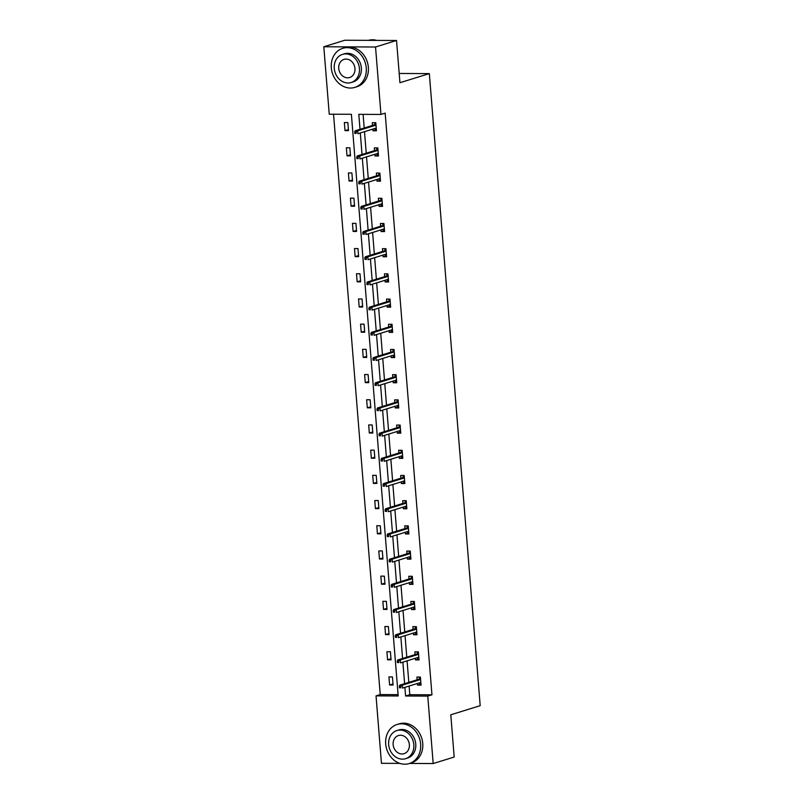 <?xml version="1.0" encoding="UTF-8"?>
<svg xmlns="http://www.w3.org/2000/svg" width="804" height="804" viewBox="0 0 804 804"><rect width="100%" height="100%" fill="white"/><g stroke="black" fill="none" stroke-linecap="round" stroke-linejoin="round"><path stroke-width="1.21" d="M399.889 763.398L381.458 763.308L376.031 695.872L398.191 695.973L351.388 114.299L329.238 114.198L323.811 46.763L375.538 47.004L380.965 114.439L358.805 114.339L360.011 129.303M333.539 114.218L380.232 694.566L376.031 695.872M375.538 47.004L396.533 40.481L344.805 40.25L323.811 46.763M396.533 40.481L399.94 82.722L429.336 73.606L480.189 705.671L450.793 714.796L454.19 757.036L433.185 763.549L409.608 763.438M429.336 73.606L399.186 73.465M377.187 153.574L377.317 155.232L374.986 155.956L378.473 155.976L377.83 147.896L374.332 147.886L374.553 150.619M374.986 155.956L374.845 154.298M381.237 203.975L381.367 205.633L379.036 206.357L382.533 206.377L381.88 198.297L378.382 198.276L378.604 201.01M379.036 206.357L378.905 204.698M385.297 254.365L385.428 256.034L383.086 256.757L386.583 256.767L385.94 248.697L382.443 248.677L382.664 251.411M383.086 256.757L382.955 255.089M389.347 304.766L389.478 306.424L387.146 307.148L390.643 307.168L389.99 299.088L386.493 299.078L386.714 301.812M387.146 307.148L387.015 305.49M393.407 355.167L393.538 356.825L391.196 357.549L394.694 357.569L394.05 349.489L390.553 349.469L390.774 352.202M391.196 357.549L391.066 355.891M397.457 405.558L397.588 407.226L395.256 407.95L398.754 407.96L398.101 399.889L394.603 399.869L394.824 402.603M395.256 407.95L395.126 406.281M401.508 455.958L401.648 457.617L399.307 458.34L402.804 458.36L402.151 450.28L398.663 450.27L398.884 453.004M399.307 458.34L399.176 456.682M405.568 506.359L405.698 508.017L403.367 508.741L406.864 508.761L406.211 500.681L402.714 500.661L402.935 503.394M403.367 508.741L403.236 507.083M409.618 556.75L409.759 558.418L407.417 559.142L410.914 559.152L410.261 551.082L406.774 551.062L406.995 553.795M407.417 559.142L407.286 557.473M413.678 607.151L413.809 608.809L411.477 609.532L414.975 609.553L414.321 601.472L410.824 601.462L411.045 604.196M411.477 609.532L411.336 607.874M417.728 657.551L417.869 659.21L415.527 659.933L419.025 659.953L418.371 651.873L414.884 651.853L415.095 654.587M415.527 659.933L415.397 658.275M363.106 114.359L364.202 127.997M364.503 131.675L366.232 153.202M366.534 156.88L368.262 178.398M368.554 182.076L370.292 203.593M370.584 207.271L372.312 228.798M372.614 232.477L374.342 253.994M374.644 257.672L376.372 279.189M376.664 282.867L378.403 304.384M378.694 308.073L380.423 329.59M380.724 333.268L382.453 354.785M382.754 358.463L384.483 379.98M384.774 383.669L386.513 405.186M386.804 408.864L388.533 430.381M388.834 434.059L390.563 455.577M390.855 459.265L392.593 480.782M392.885 484.46L394.613 505.977M394.915 509.656L396.643 531.173M396.945 534.861L398.673 556.378M398.965 560.056L400.704 581.573M400.995 585.252L402.724 606.769M403.025 610.457L404.754 631.974M405.055 635.652L406.784 657.169M407.075 660.848L408.814 682.365M409.105 686.053L409.799 694.706L431.959 694.807L385.166 113.133L380.965 114.439M419.758 682.747L419.889 684.405L417.557 685.129L421.055 685.149L420.402 677.068L416.904 677.058L417.125 679.792M417.557 685.129L417.427 683.47M415.708 632.346L415.839 634.014L413.507 634.738L416.995 634.748L416.351 626.678L412.854 626.658L413.075 629.391M413.507 634.738L413.367 633.07M411.648 581.955L411.779 583.614L409.447 584.337L412.944 584.357L412.291 576.277L408.794 576.257L409.015 578.991M409.447 584.337L409.316 582.679M407.598 531.555L407.728 533.213L405.397 533.936L408.884 533.956L408.241 525.876L404.744 525.866L404.965 528.6M405.397 533.936L405.256 532.278M403.538 481.154L403.668 482.822L401.337 483.546L404.834 483.556L404.181 475.486L400.683 475.465L400.905 478.199M401.337 483.546L401.206 481.877M399.487 430.763L399.618 432.421L397.287 433.145L400.774 433.165L400.131 425.085L396.633 425.065L396.854 427.798M397.287 433.145L397.146 431.487M395.427 380.362L395.568 382.021L393.226 382.744L396.724 382.764L396.07 374.684L392.583 374.674L392.794 377.408M393.226 382.744L393.096 381.086M391.377 329.962L391.508 331.63L389.176 332.353L392.664 332.364L392.02 324.293L388.523 324.273L388.744 327.007M389.176 332.353L389.035 330.685M387.317 279.571L387.458 281.229L385.116 281.953L388.613 281.973L387.96 273.893L384.473 273.873L384.684 276.606M385.116 281.953L384.985 280.294M383.267 229.17L383.397 230.828L381.066 231.552L384.563 231.572L383.91 223.492L380.413 223.482L380.634 226.215M381.066 231.552L380.925 229.894M379.207 178.769L379.347 180.438L377.006 181.161L380.503 181.171L379.85 173.101L376.362 173.081L376.584 175.815M377.006 181.161L376.875 179.493M375.156 128.379L375.287 130.037L372.955 130.761L376.453 130.781L375.8 122.7L372.302 122.68L372.523 125.414M372.955 130.761L372.825 129.102M431.959 694.807L427.758 696.103L433.185 763.549M404.904 687.35L405.598 696.003L427.758 696.103M360.303 132.982L362.031 154.499M362.333 158.177L364.061 179.694M364.353 183.382L366.091 204.899M366.383 208.578L368.111 230.095M368.413 233.773L370.141 255.29M370.443 258.978L372.172 280.495M372.463 284.174L374.202 305.691M374.493 309.369L376.222 330.886M376.523 334.575L378.252 356.092M378.553 359.77L380.282 381.287M380.573 384.965L382.312 406.482M382.603 410.171L384.332 431.688M384.634 435.366L386.362 456.883M386.664 460.561L388.392 482.078M388.684 485.767L390.422 507.284M390.714 510.962L392.442 532.479M392.744 536.157L394.473 557.674M394.764 561.363L396.503 582.88M396.794 586.558L398.523 608.075M398.824 611.754L400.553 633.271M400.854 636.959L402.583 658.476M402.874 662.154L404.613 683.671M380.232 694.566L398.091 694.646M347.841 122.57L348.484 130.65L344.996 130.63L344.343 122.56L347.841 122.57M349.861 147.775L350.514 155.845L347.016 155.835L346.373 147.755L349.861 147.775M351.891 172.971L352.544 181.041L349.047 181.031L348.393 172.95L351.891 172.971M353.921 198.166L354.574 206.246L351.077 206.226L350.423 198.156L353.921 198.166M355.951 223.371L356.594 231.441L353.107 231.431L352.453 223.351L355.951 223.371M357.971 248.567L358.624 256.637L355.127 256.627L354.484 248.547L357.971 248.567M360.001 273.762L360.654 281.842L357.157 281.822L356.504 273.752L360.001 273.762M362.031 298.967L362.684 307.038L359.187 307.027L358.534 298.947L362.031 298.967M364.061 324.163L364.704 332.233L361.217 332.223L360.564 324.143L364.061 324.163M366.081 349.358L366.735 357.438L363.237 357.418L362.594 349.348L366.081 349.358M368.111 374.563L368.765 382.634L365.267 382.624L364.614 374.543L368.111 374.563M370.141 399.759L370.785 407.829L367.297 407.819L366.644 399.739L370.141 399.759M372.172 424.954L372.815 433.034L369.317 433.014L368.674 424.944L372.172 424.954M374.192 450.16L374.845 458.23L371.347 458.22L370.704 450.139L374.192 450.16M376.222 475.355L376.875 483.425L373.378 483.415L372.724 475.335L376.222 475.355M378.252 500.55L378.895 508.63L375.408 508.61L374.754 500.54L378.252 500.55M380.282 525.756L380.925 533.826L377.428 533.816L376.785 525.736L380.282 525.756M382.302 550.951L382.955 559.021L379.458 559.011L378.805 550.931L382.302 550.951M384.332 576.146L384.985 584.227L381.488 584.206L380.835 576.136L384.332 576.146M386.362 601.342L387.005 609.422L383.518 609.412L382.865 601.332L386.362 601.342M388.382 626.547L389.035 634.617L385.538 634.607L384.895 626.527L388.382 626.547M390.412 651.742L391.066 659.823L387.568 659.803L386.915 651.732L390.412 651.742M392.442 676.938L393.096 685.018L389.598 685.008L388.945 676.928L392.442 676.938M409.799 694.706L405.598 696.003M393.005 683.943L389.598 685.008M390.975 658.747L387.568 659.803M388.955 633.552L385.538 634.607M386.925 608.347L383.518 609.412M384.895 583.151L381.488 584.206M382.865 557.956L379.458 559.011M380.845 532.75L377.428 533.816M378.815 507.555L375.408 508.61M376.785 482.36L373.378 483.415M374.754 457.154L371.347 458.22M372.734 431.959L369.317 433.014M370.704 406.764L367.297 407.819M368.674 381.558L365.267 382.624M366.644 356.363L363.237 357.418M364.624 331.168L361.217 332.223M362.594 305.962L359.187 307.027M360.564 280.767L357.157 281.822M358.534 255.571L355.127 256.627M356.514 230.366L353.107 231.431M354.484 205.171L351.077 206.226M352.453 179.975L349.047 181.031M350.433 154.77L347.016 155.835M348.403 129.575L344.996 130.63M419.889 684.405L420.994 684.415M419.306 677.068L419.407 678.345L420.502 678.355M420.562 679.008L419.407 678.345L419.467 679.068M419.648 679.008L399.779 685.169L402.291 685.179L420.603 679.501M400.693 686.164L399.297 686.154L399.427 687.772L400.824 687.782L400.693 686.164L402.291 685.179L402.533 688.093L420.834 682.415M400.824 687.782L399.427 687.772M399.779 685.169L399.297 686.154M385.699 743.941A20.452 17.246 -107.2 0 0 409.236 763.549A20.452 17.246 -107.2 0 0 420.653 744.102A20.452 17.246 -107.2 0 0 397.116 724.484A20.452 17.246 -107.2 0 0 385.699 743.941M409.236 763.549L411.336 762.906A20.452 17.246 -107.2 0 0 422.753 743.449A20.452 17.246 -107.2 0 0 399.216 723.831L397.116 724.484M396.885 730.555L398.814 729.952A14.723 12.422 72.8 0 1 415.758 744.072A14.723 12.422 72.8 0 1 407.538 758.082L405.608 758.685A14.723 12.422 -107.2 0 0 413.829 744.675A14.723 12.422 -107.2 0 0 396.885 730.555A14.723 12.422 -107.2 0 0 388.664 744.564A14.723 12.422 -107.2 0 0 405.608 758.685M409.357 744.655A9.487 8 -107.2 0 0 398.432 735.549A9.487 8 -107.2 0 0 393.136 744.584A9.487 8 -107.2 0 0 404.06 753.68A9.487 8 -107.2 0 0 409.357 744.655M331.298 67.777A20.452 17.246 -107.2 0 0 354.835 87.385A20.452 17.246 -107.2 0 0 366.252 67.938A20.452 17.246 -107.2 0 0 342.715 48.32A20.452 17.246 -107.2 0 0 331.298 67.777M354.835 87.385L356.936 86.742A20.452 17.246 -107.2 0 0 368.353 67.285A20.452 17.246 -107.2 0 0 344.815 47.667L342.715 48.32M342.484 54.391L344.413 53.788A14.723 12.422 72.8 0 1 361.358 67.908A14.723 12.422 72.8 0 1 353.137 81.918L351.207 82.521A14.723 12.422 -107.2 0 0 359.428 68.511A14.723 12.422 -107.2 0 0 342.484 54.391A14.723 12.422 -107.2 0 0 334.263 68.4A14.723 12.422 -107.2 0 0 351.207 82.521M354.956 68.491A9.487 8 -107.2 0 0 344.032 59.385A9.487 8 -107.2 0 0 338.735 68.42A9.487 8 -107.2 0 0 349.66 77.516A9.487 8 -107.2 0 0 354.956 68.491M376.734 40.391A20.452 17.246 -107.2 0 0 368.403 40.361M417.869 659.21L418.964 659.21M417.276 651.863L417.376 653.149L418.482 653.16M418.532 653.813L417.376 653.149L417.437 653.863M417.618 653.813L397.749 659.973L400.271 659.983L418.572 654.305M398.663 660.968L397.266 660.958L397.397 662.576L398.794 662.576L398.663 660.968L400.271 659.983L400.503 662.888L418.804 657.21M398.794 662.576L397.397 662.576M397.749 659.973L397.266 660.958M415.839 634.014L416.934 634.014M415.246 626.668L415.346 627.954L416.452 627.954M416.502 628.617L415.346 627.954L415.407 628.668M415.588 628.607L395.719 634.778L398.241 634.788L416.542 629.11M396.643 635.763L395.246 635.763L395.377 637.381L396.774 637.381L396.643 635.763L398.241 634.788L398.472 637.693L416.773 632.014M396.774 637.381L395.377 637.381M395.719 634.778L395.246 635.763M413.809 608.809L414.914 608.819M413.216 601.472L413.326 602.749L414.422 602.759M414.472 603.412L413.326 602.749L413.377 603.472M413.568 603.412L393.699 609.573L396.211 609.583L414.512 603.904M394.613 610.568L393.216 610.558L393.347 612.176L394.744 612.186L394.613 610.568L396.211 609.583L396.442 612.497L414.753 606.819M394.744 612.186L393.347 612.176M393.699 609.573L393.216 610.558M411.779 583.614L412.884 583.614M411.196 576.267L411.296 577.553L412.392 577.563M412.452 578.217L411.296 577.553L411.357 578.267M411.537 578.217L391.669 584.377L394.181 584.387L412.492 578.709M392.583 585.372L391.186 585.362L391.317 586.98L392.714 586.98L392.583 585.372L394.181 584.387L394.422 587.292L412.723 581.614M392.714 586.98L391.317 586.98M391.669 584.377L391.186 585.362M409.759 558.418L410.854 558.418M409.166 551.072L409.266 552.358L410.372 552.358M410.422 553.021L409.266 552.358L409.326 553.072M409.507 553.011L389.638 559.182L392.161 559.192L410.462 553.514M390.563 560.167L389.156 560.167L389.287 561.785L390.684 561.785L390.563 560.167L392.161 559.192L392.392 562.096L410.693 556.418M390.684 561.785L389.287 561.785M389.638 559.182L389.156 560.167M407.728 533.213L408.824 533.223M407.136 525.876L407.236 527.153L408.342 527.163M408.392 527.816L407.236 527.153L407.296 527.876M407.477 527.816L387.618 533.977L390.131 533.987L408.432 528.308M388.533 534.972L387.136 534.961L387.267 536.58L388.664 536.59L388.533 534.972L390.131 533.987L390.362 536.901L408.663 531.223M388.664 536.59L387.267 536.58M387.618 533.977L387.136 534.961M405.698 508.017L406.804 508.017M405.105 500.671L405.216 501.957L406.311 501.967M406.372 502.621L405.216 501.957L405.266 502.671M405.457 502.621L385.588 508.781L388.101 508.791L406.402 503.113M386.503 509.776L385.106 509.766L385.237 511.384L386.634 511.394L386.503 509.776L388.101 508.791L388.332 511.696L406.643 506.017M386.634 511.394L385.237 511.384M385.588 508.781L385.106 509.766M403.668 482.822L404.774 482.822M403.085 475.476L403.186 476.762L404.281 476.762M404.342 477.425L403.186 476.762L403.246 477.475M403.427 477.415L383.558 483.586L386.071 483.596L404.382 477.918M384.473 484.571L383.076 484.571L383.206 486.189L384.603 486.189L384.473 484.571L386.071 483.596L386.312 486.5L404.613 480.822M384.603 486.189L383.206 486.189M383.558 483.586L383.076 484.571M401.648 457.617L402.744 457.627M401.055 450.28L401.156 451.567L402.261 451.567M402.312 452.22L401.156 451.567L401.216 452.28M401.397 452.22L381.528 458.38L384.051 458.391L402.352 452.712M382.453 459.375L381.046 459.365L381.176 460.983L382.583 460.993L382.453 459.375L384.051 458.391L384.282 461.305L402.583 455.627M382.583 460.993L381.176 460.983M381.528 458.38L381.046 459.365M399.618 432.421L400.724 432.421M399.025 425.075L399.136 426.361L400.231 426.371M400.281 427.024L399.136 426.361L399.186 427.075M399.367 427.024L379.508 433.185L382.021 433.195L400.322 427.517M380.423 434.18L379.026 434.17L379.156 435.788L380.553 435.798L380.423 434.18L382.021 433.195L382.252 436.1L400.563 430.421M380.553 435.798L379.156 435.788M379.508 433.185L379.026 434.17M397.588 407.226L398.694 407.226M397.005 399.879L397.106 401.166L398.201 401.166M398.261 401.829L397.106 401.166L397.166 401.879M397.347 401.819L377.478 407.99L379.99 408L398.302 402.322M378.393 408.975L376.996 408.975L377.126 410.593L378.523 410.593L378.393 408.975L379.99 408L380.232 410.904L398.533 405.226M378.523 410.593L377.126 410.593M377.478 407.99L376.996 408.975M395.568 382.021L396.663 382.031M394.975 374.684L395.076 375.97L396.181 375.97M396.231 376.624L395.076 375.97L395.136 376.684M395.317 376.624L375.448 382.784L377.97 382.794L396.271 377.116M376.362 383.779L374.965 383.769L375.096 385.387L376.493 385.397L376.362 383.779L377.97 382.794L378.202 385.709L396.503 380.031M376.493 385.397L375.096 385.387M375.448 382.784L374.965 383.769M393.538 356.825L394.633 356.825M392.945 349.479L393.045 350.765L394.151 350.775M394.201 351.428L393.045 350.765L393.106 351.479M393.287 351.428L373.418 357.589L375.94 357.599L394.241 351.921M374.342 358.584L372.945 358.574L373.066 360.192L374.473 360.202L374.342 358.584L375.94 357.599L376.171 360.504L394.473 354.825M374.473 360.202L373.066 360.192M373.418 357.589L372.945 358.574M391.508 331.63L392.613 331.63M390.915 324.283L391.025 325.57L392.121 325.57M392.171 326.233L391.025 325.57L391.076 326.283M391.267 326.223L371.398 332.394L373.91 332.404L392.211 326.726M372.312 333.379L370.915 333.379L371.046 334.997L372.443 334.997L372.312 333.379L373.91 332.404L374.141 335.308L392.452 329.63M372.443 334.997L371.046 334.997M371.398 332.394L370.915 333.379M389.478 306.424L390.583 306.435M388.895 299.088L388.995 300.374L390.091 300.374M390.151 301.028L388.995 300.374L389.056 301.088M389.236 301.028L369.368 307.188L371.88 307.198L390.191 301.52M370.282 308.183L368.885 308.173L369.016 309.791L370.413 309.801L370.282 308.183L371.88 307.198L372.121 310.113L390.422 304.435M370.413 309.801L369.016 309.791M369.368 307.188L368.885 308.173M387.458 281.229L388.553 281.229M386.865 273.883L386.965 275.169L388.071 275.179M388.121 275.832L386.965 275.169L387.025 275.883M387.206 275.832L367.338 281.993L369.86 282.003L388.161 276.325M368.252 282.988L366.855 282.978L366.986 284.596L368.383 284.606L368.252 282.988L369.86 282.003L370.091 284.907L388.392 279.229M368.383 284.606L366.986 284.596M367.338 281.993L366.855 282.978M385.428 256.034L386.523 256.034M384.835 248.687L384.935 249.974L386.041 249.974M386.091 250.637L384.935 249.974L384.995 250.687M385.176 250.627L365.307 256.798L367.83 256.808L386.131 251.129M366.232 257.782L364.835 257.782L364.966 259.401L366.363 259.401L366.232 257.782L367.83 256.808L368.061 259.712L386.362 254.034M366.363 259.401L364.966 259.401M365.307 256.798L364.835 257.782M383.397 230.828L384.503 230.838M382.804 223.492L382.915 224.778L384.01 224.778M384.061 225.432L382.915 224.778L382.965 225.492M383.156 225.432L363.287 231.592L365.8 231.602L384.101 225.924M364.202 232.587L362.805 232.577L362.936 234.195L364.333 234.205L364.202 232.587L365.8 231.602L366.031 234.517L384.342 228.838M364.333 234.205L362.936 234.195M363.287 231.592L362.805 232.577M381.367 205.633L382.473 205.633M380.784 198.286L380.885 199.573L381.98 199.583M382.041 200.236L380.885 199.573L380.945 200.286M381.126 200.236L361.257 206.397L363.77 206.407L382.081 200.729M362.172 207.392L360.775 207.382L360.906 209L362.302 209.01L362.172 207.392L363.77 206.407L364.011 209.311L382.312 203.633M362.302 209.01L360.906 209M361.257 206.397L360.775 207.382M379.347 180.438L380.443 180.438M378.754 173.091L378.855 174.378L379.96 174.378M380.011 175.041L378.855 174.378L378.915 175.091M379.096 175.031L359.227 181.201L361.75 181.212L380.051 175.533M360.152 182.186L358.745 182.186L358.875 183.804L360.272 183.804L360.152 182.186L361.75 181.212L361.981 184.116L380.282 178.438M360.272 183.804L358.875 183.804M359.227 181.201L358.745 182.186M377.317 155.232L378.413 155.242M376.724 147.896L376.825 149.182L377.93 149.182M377.981 149.835L376.825 149.182L376.885 149.896M377.066 149.835L357.207 155.996L359.72 156.006L378.021 150.338M358.122 156.991L356.725 156.991L356.855 158.599L358.252 158.609L358.122 156.991L359.72 156.006L359.951 158.921L378.252 153.242M358.252 158.609L356.855 158.599M357.207 155.996L356.725 156.991M375.287 130.037L376.393 130.037M374.694 122.69L374.805 123.977L375.9 123.987M375.95 124.64L374.805 123.977L374.855 124.69M375.046 124.64L355.177 130.801L357.69 130.811L375.991 125.133M356.092 131.796L354.695 131.786L354.825 133.404L356.222 133.414L356.092 131.796L357.69 130.811L357.921 133.715L376.232 128.037M356.222 133.414L354.825 133.404M355.177 130.801L354.695 131.786"/></g></svg>
